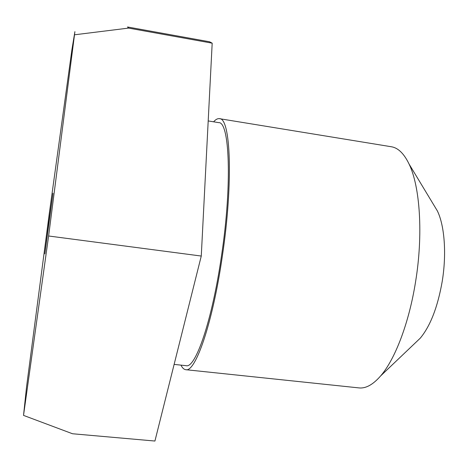 <?xml version="1.0" encoding="UTF-8"?>
<svg xmlns="http://www.w3.org/2000/svg" width="468" height="468" viewBox="0 0 468 468"><rect width="100%" height="100%" fill="white"/><g stroke="black" fill="none" stroke-linecap="round" stroke-linejoin="round"><path stroke-width="0.7" d="M48.959 221.662L44.864 253.872L52.995 193.266L48.959 221.662M174.125 364.402L186.118 365.678C195.396 368.696 212.139 320.919 221.528 255.715C232.309 183.924 229.531 121.458 218.714 122.639L208.201 120.931M180.981 365.134C182.344 367.942 183.936 369.463 185.761 369.691L358.974 387.902C365.8 388.662 373.031 384.655 380.677 375.88C395.068 359.301 409.09 322.861 415.59 281.666C423.324 234.509 420.048 186.504 409.085 164.069C404.024 153.586 398.104 147.818 391.318 146.747L219.428 118.673C217.608 118.416 215.672 119.457 213.619 121.815M185.761 369.691C195.32 372.815 212.624 323.599 222.341 256.154C233.497 181.871 230.578 117.421 219.428 118.673M415.017 343.167L420.27 338.165C430.385 325.944 437.691 307.072 442.19 281.543C446.747 253.989 444.571 225.558 437.346 210.881L433.596 204.674M74.769 34.767L128.565 28.098L212.185 43.173L201.269 256.049L154.926 441.037L72.522 433.754L23.529 415.391L48.619 235.995L74.903 31.654L71.937 49.544L49.122 214.724L26.571 386.708L23.529 415.391M48.619 235.995L201.269 256.049M128.565 28.098L127.536 26.974L209.57 41.781L212.185 43.173M437.346 210.881L409.085 164.069M420.27 338.165L380.677 375.88"/></g></svg>
